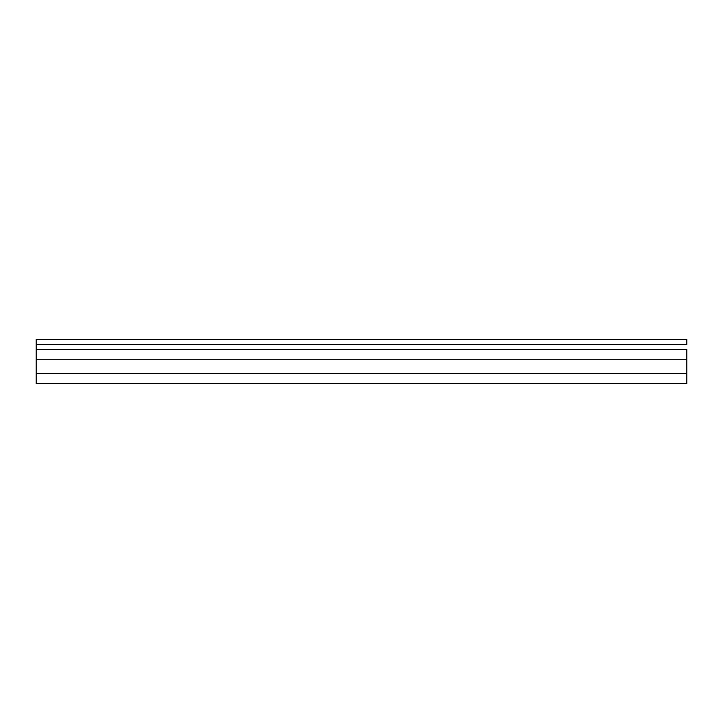 <?xml version="1.0" encoding="UTF-8"?>
<svg xmlns="http://www.w3.org/2000/svg" width="723" height="723" viewBox="0 0 723 723"><rect width="100%" height="100%" fill="white"/><g stroke="black" fill="none" stroke-linecap="round" stroke-linejoin="round"><path stroke-width="1.08" d="M686.85 349.543L36.15 349.543L36.15 359.792L686.85 359.792L686.85 349.543L36.15 349.543L36.15 359.792L686.85 359.792L686.85 373.457L36.15 373.457L36.15 359.792L36.15 383.705L686.85 383.705L686.85 373.457L36.15 373.457L36.15 383.705L686.85 383.705L686.85 349.543M36.15 344.419L36.15 349.543L36.15 344.419L686.85 344.419L686.85 339.295L36.15 339.295L36.15 344.419L686.85 344.419L686.85 339.295L36.15 339.295L36.15 344.419"/></g></svg>
